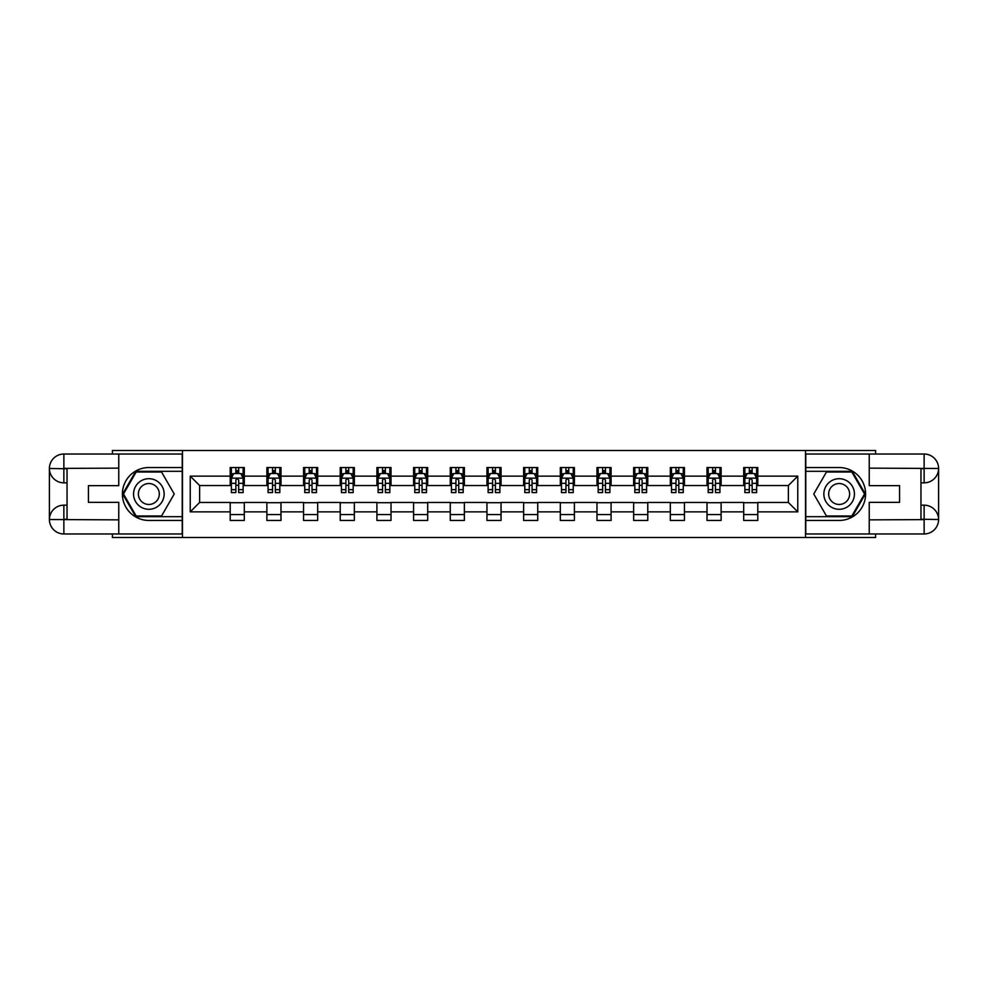 <?xml version="1.0" encoding="UTF-8"?>
<svg xmlns="http://www.w3.org/2000/svg" width="988" height="988" viewBox="0 0 988 988"><rect width="100%" height="100%" fill="white"/><g stroke="black" fill="none" stroke-linecap="round" stroke-linejoin="round"><path stroke-width="1.48" d="M112.41 533.965L112.41 537.497L875.59 537.497L875.59 533.965M875.59 454.035L875.59 450.503L805.529 450.503L805.529 537.497M805.529 450.503L112.41 450.503L112.41 454.035M182.471 537.497L182.471 450.503M757.796 476.13L757.796 467.546L743.692 467.546L743.692 476.13L721.116 476.13L721.116 467.546L707.013 467.546L707.013 476.13L684.437 476.13L684.437 467.546L670.333 467.546L670.333 476.13L647.77 476.13L647.77 467.546L633.654 467.546L633.654 476.13L611.09 476.13L611.09 467.546L596.974 467.546L596.974 476.13L574.411 476.13L574.411 467.546L560.307 467.546L560.307 476.13L537.731 476.13L537.731 467.546L523.628 467.546L523.628 476.13L501.052 476.13L501.052 467.546L486.948 467.546L486.948 476.13L464.372 476.13L464.372 467.546L450.269 467.546L450.269 476.13L427.693 476.13L427.693 467.546L413.589 467.546L413.589 476.13L391.026 476.13L391.026 467.546L376.91 467.546L376.91 476.13L354.346 476.13L354.346 467.546L340.23 467.546L340.23 476.13L317.667 476.13L317.667 467.546L303.563 467.546L303.563 476.13L280.987 476.13L280.987 467.546L266.884 467.546L266.884 476.13L244.308 476.13L244.308 467.546L230.204 467.546L230.204 476.13L190.227 476.13L190.227 511.87L199.638 502.46L230.204 502.46L230.204 520.454L244.308 520.454L244.308 502.46L266.884 502.46L266.884 520.454L280.987 520.454L280.987 502.46L303.563 502.46L303.563 520.454L317.667 520.454L317.667 502.46L340.23 502.46L340.23 520.454L354.346 520.454L354.346 502.46L376.91 502.46L376.91 520.454L391.026 520.454L391.026 502.46L413.589 502.46L413.589 520.454L427.693 520.454L427.693 502.46L450.269 502.46L450.269 520.454L464.372 520.454L464.372 502.46L486.948 502.46L486.948 520.454L501.052 520.454L501.052 502.46L523.628 502.46L523.628 520.454L537.731 520.454L537.731 502.46L560.307 502.46L560.307 520.454L574.411 520.454L574.411 502.46L596.974 502.46L596.974 520.454L611.09 520.454L611.09 502.46L633.654 502.46L633.654 520.454L647.77 520.454L647.77 502.46L670.333 502.46L670.333 520.454L684.437 520.454L684.437 502.46L707.013 502.46L707.013 520.454L721.116 520.454L721.116 502.46L743.692 502.46L743.692 520.454L757.796 520.454L757.796 502.46L788.362 502.46L788.362 485.54L757.796 485.54L757.796 476.13L797.773 476.13L797.773 511.87L757.796 511.87M743.692 511.87L721.116 511.87M707.013 511.87L684.437 511.87M670.333 511.87L647.77 511.87M633.654 511.87L611.09 511.87M596.974 511.87L574.411 511.87M560.307 511.87L537.731 511.87M523.628 511.87L501.052 511.87M486.948 511.87L464.372 511.87M450.269 511.87L427.693 511.87M413.589 511.87L391.026 511.87M376.91 511.87L354.346 511.87M340.23 511.87L317.667 511.87M303.563 511.87L280.987 511.87M266.884 511.87L244.308 511.87M230.204 511.87L190.227 511.87M743.692 476.13L743.692 485.54L721.116 485.54L721.116 476.13M707.013 476.13L707.013 485.54L684.437 485.54L684.437 476.13M670.333 476.13L670.333 485.54L647.77 485.54L647.77 476.13M633.654 476.13L633.654 485.54L611.09 485.54L611.09 476.13M596.974 476.13L596.974 485.54L574.411 485.54L574.411 476.13M560.307 476.13L560.307 485.54L537.731 485.54L537.731 476.13M523.628 476.13L523.628 485.54L501.052 485.54L501.052 476.13M486.948 476.13L486.948 485.54L464.372 485.54L464.372 476.13M450.269 476.13L450.269 485.54L427.693 485.54L427.693 476.13M413.589 476.13L413.589 485.54L391.026 485.54L391.026 476.13M376.91 476.13L376.91 485.54L354.346 485.54L354.346 476.13M340.23 476.13L340.23 485.54L317.667 485.54L317.667 476.13M303.563 476.13L303.563 485.54L280.987 485.54L280.987 476.13M266.884 476.13L266.884 485.54L244.308 485.54L244.308 476.13M230.204 476.13L230.204 485.54L199.638 485.54L190.227 476.13M199.638 485.54L199.638 502.46M797.773 511.87L788.362 502.46M788.362 485.54L797.773 476.13M230.204 473.425L231.377 473.425M235.848 473.425L238.664 473.425M243.134 473.425L244.308 473.425M230.204 485.306L231.377 485.306M235.848 485.306L238.664 485.306M243.134 485.306L244.308 485.306M230.204 502.694L244.308 502.694M230.204 514.575L244.308 514.575M266.884 502.694L280.987 502.694M266.884 514.575L280.987 514.575M266.884 473.425L268.057 473.425M272.527 473.425L275.343 473.425M279.814 473.425L280.987 473.425M266.884 485.306L268.057 485.306M272.527 485.306L275.343 485.306M279.814 485.306L280.987 485.306M303.563 502.694L317.667 502.694M303.563 514.575L317.667 514.575M303.563 473.425L304.736 473.425M309.195 473.425L312.023 473.425M316.493 473.425L317.667 473.425M303.563 485.306L304.736 485.306M309.195 485.306L312.023 485.306M316.493 485.306L317.667 485.306M340.23 502.694L354.346 502.694M340.23 514.575L354.346 514.575M340.23 473.425L341.416 473.425M345.874 473.425L348.702 473.425M353.173 473.425L354.346 473.425M340.23 485.306L341.416 485.306M345.874 485.306L348.702 485.306M353.173 485.306L354.346 485.306M376.91 502.694L391.026 502.694M376.91 514.575L391.026 514.575M376.91 473.425L378.083 473.425M382.554 473.425L385.382 473.425M389.84 473.425L391.026 473.425M376.91 485.306L378.083 485.306M382.554 485.306L385.382 485.306M389.84 485.306L391.026 485.306M413.589 502.694L427.693 502.694M413.589 514.575L427.693 514.575M413.589 473.425L414.762 473.425M419.233 473.425L422.061 473.425M426.52 473.425L427.693 473.425M413.589 485.306L414.762 485.306M419.233 485.306L422.061 485.306M426.52 485.306L427.693 485.306M450.269 502.694L464.372 502.694M450.269 514.575L464.372 514.575M450.269 473.425L451.442 473.425M455.913 473.425L458.728 473.425M463.199 473.425L464.372 473.425M450.269 485.306L451.442 485.306M455.913 485.306L458.728 485.306M463.199 485.306L464.372 485.306M486.948 502.694L501.052 502.694M486.948 514.575L501.052 514.575M486.948 473.425L488.121 473.425M492.592 473.425L495.408 473.425M499.879 473.425L501.052 473.425M486.948 485.306L488.121 485.306M492.592 485.306L495.408 485.306M499.879 485.306L501.052 485.306M523.628 502.694L537.731 502.694M523.628 514.575L537.731 514.575M523.628 473.425L524.801 473.425M529.272 473.425L532.087 473.425M536.558 473.425L537.731 473.425M523.628 485.306L524.801 485.306M529.272 485.306L532.087 485.306M536.558 485.306L537.731 485.306M560.307 502.694L574.411 502.694M560.307 514.575L574.411 514.575M560.307 473.425L561.48 473.425M565.939 473.425L568.767 473.425M573.238 473.425L574.411 473.425M560.307 485.306L561.48 485.306M565.939 485.306L568.767 485.306M573.238 485.306L574.411 485.306M596.974 502.694L611.09 502.694M596.974 514.575L611.09 514.575M596.974 473.425L598.16 473.425M602.618 473.425L605.446 473.425M609.917 473.425L611.09 473.425M596.974 485.306L598.16 485.306M602.618 485.306L605.446 485.306M609.917 485.306L611.09 485.306M633.654 502.694L647.77 502.694M633.654 514.575L647.77 514.575M633.654 473.425L634.827 473.425M639.298 473.425L642.126 473.425M646.584 473.425L647.77 473.425M633.654 485.306L634.827 485.306M639.298 485.306L642.126 485.306M646.584 485.306L647.77 485.306M670.333 502.694L684.437 502.694M670.333 514.575L684.437 514.575M670.333 473.425L671.507 473.425M675.977 473.425L678.805 473.425M683.264 473.425L684.437 473.425M670.333 485.306L671.507 485.306M675.977 485.306L678.805 485.306M683.264 485.306L684.437 485.306M707.013 502.694L721.116 502.694M707.013 514.575L721.116 514.575M707.013 473.425L708.186 473.425M712.657 473.425L715.473 473.425M719.943 473.425L721.116 473.425M707.013 485.306L708.186 485.306M712.657 485.306L715.473 485.306M719.943 485.306L721.116 485.306M743.692 502.694L757.796 502.694M743.692 514.575L757.796 514.575M743.692 473.425L744.866 473.425M749.336 473.425L752.152 473.425M756.623 473.425L757.796 473.425M743.692 485.306L744.866 485.306M749.336 485.306L752.152 485.306M756.623 485.306L757.796 485.306M238.664 470.609L235.848 470.609M243.134 489.64L238.664 489.64L238.664 492.592L243.134 492.592L243.134 478.241L240.788 473.548L233.724 473.548L231.377 478.241L231.377 492.592L235.848 492.592L235.848 489.64L231.377 489.64M231.377 478.241L231.377 467.546M243.134 478.241L243.134 467.546M235.848 473.548L235.848 467.546M238.664 467.546L238.664 473.548M238.664 489.64L238.664 480.007L237.108 478.612L235.86 479.822L235.848 489.64M156.499 480.761A15.277 15.277 0 0 0 135.615 486.355A15.277 15.277 0 0 0 141.21 507.239A15.277 15.277 0 0 0 162.094 501.645A15.277 15.277 0 0 0 156.499 480.761M154.079 484.935A10.46 10.46 0 0 0 139.79 488.764A10.46 10.46 0 0 0 143.618 503.065A10.46 10.46 0 0 0 157.919 499.236A10.46 10.46 0 0 0 154.079 484.935M161.55 515.983L136.159 515.983L123.475 494L136.159 472.017L161.55 472.017L174.234 494L161.55 515.983M846.79 480.761A15.277 15.277 0 0 0 825.906 486.355A15.277 15.277 0 0 0 831.501 507.239A15.277 15.277 0 0 0 852.385 501.645A15.277 15.277 0 0 0 846.79 480.761M844.382 484.935A10.46 10.46 0 0 0 830.081 488.764A10.46 10.46 0 0 0 833.921 503.065A10.46 10.46 0 0 0 848.21 499.236A10.46 10.46 0 0 0 844.382 484.935M851.841 515.983L826.45 515.983L813.766 494L826.45 472.017L851.841 472.017L864.525 494L851.841 515.983M67.036 482.836L63.862 482.836A14.462 14.462 0 0 1 49.4 468.485A14.462 14.462 0 0 1 63.862 454.035L182.237 454.035L182.237 467.546L148.855 467.546A26.454 26.454 0 0 0 122.401 494A26.454 26.454 0 0 0 148.855 520.454L182.237 520.454L182.237 533.965L63.862 533.965A14.462 14.462 0 0 1 49.4 519.515A14.462 14.462 0 0 1 63.862 505.164L67.036 505.164M182.237 520.454L182.237 467.546M118.758 454.035L118.758 485.651L88.426 485.651L88.426 502.349L118.758 502.349L118.758 533.965M63.862 482.836A14.462 14.462 0 0 1 49.4 468.485L63.862 468.72L63.862 482.836A14.462 14.462 0 0 1 49.4 468.485L49.4 519.515L118.758 519.861M63.862 519.861L63.862 533.965A14.462 14.462 0 0 1 49.4 519.515A14.462 14.462 0 0 1 63.862 505.164L63.862 519.28L67.036 519.28L67.036 468.72L63.862 468.72M182.237 471.313L135.751 471.313L122.66 494L135.751 516.687L182.237 516.687M920.964 505.164L924.138 505.164A14.462 14.462 0 0 1 938.6 519.515A14.462 14.462 0 0 1 924.138 533.965L805.763 533.965L805.763 520.454L839.145 520.454A26.454 26.454 0 0 0 865.599 494A26.454 26.454 0 0 0 839.145 467.546L805.763 467.546L805.763 454.035L924.138 454.035A14.462 14.462 0 0 1 938.6 468.485A14.462 14.462 0 0 1 924.138 482.836L920.964 482.836M805.763 467.546L805.763 520.454M869.242 533.965L869.242 502.349L899.574 502.349L899.574 485.651L869.242 485.651L869.242 454.035M924.138 505.164A14.462 14.462 0 0 1 938.6 519.515L924.138 519.28L924.138 505.164A14.462 14.462 0 0 1 938.6 519.515L938.6 468.485L869.242 468.139M924.138 468.139L924.138 454.035A14.462 14.462 0 0 1 938.6 468.485A14.462 14.462 0 0 1 924.138 482.836L924.138 468.72L920.964 468.72L920.964 519.28L924.138 519.28M805.763 516.687L852.249 516.687L865.34 494L852.249 471.313L805.763 471.313M275.343 470.609L272.527 470.609M279.814 489.64L275.343 489.64L275.343 492.592L279.814 492.592L279.814 478.241L277.455 473.548L270.403 473.548L268.057 478.241L268.057 492.592L272.527 492.592L272.527 489.64L268.057 489.64M268.057 478.241L268.057 467.546M279.814 478.241L279.814 467.546M272.527 473.548L272.527 467.546M275.343 467.546L275.343 473.548M275.343 489.64L275.343 480.007L273.787 478.612L272.54 479.822L272.527 489.64M312.023 470.609L309.195 470.609M316.493 489.64L312.023 489.64L312.023 492.592L316.493 492.592L316.493 478.241L314.135 473.548L307.083 473.548L304.736 478.241L304.736 492.592L309.195 492.592L309.195 489.64L304.736 489.64M304.736 478.241L304.736 467.546M316.493 478.241L316.493 467.546M309.195 473.548L309.195 467.546M312.023 467.546L312.023 473.548M312.023 489.64L312.023 480.007L310.467 478.612L309.195 480.007L309.195 489.64M348.702 470.609L345.874 470.609M353.173 489.64L348.702 489.64L348.702 492.592L353.173 492.592L353.173 478.241L350.814 473.548L343.762 473.548L341.416 478.241L341.416 492.592L345.874 492.592L345.874 489.64L341.416 489.64M341.416 478.241L341.416 467.546M353.173 478.241L353.173 467.546M345.874 473.548L345.874 467.546M348.702 467.546L348.702 473.548M348.702 489.64L348.702 480.007L347.146 478.612L345.886 479.822L345.874 489.64M385.382 470.609L382.554 470.609M389.84 489.64L385.382 489.64L385.382 492.592L389.84 492.592L389.84 478.241L387.494 473.548L380.442 473.548L378.083 478.241L378.083 492.592L382.554 492.592L382.554 489.64L378.083 489.64M378.083 478.241L378.083 467.546M389.84 478.241L389.84 467.546M382.554 473.548L382.554 467.546M385.382 467.546L385.382 473.548M385.382 489.64L385.382 480.007L383.813 478.612L382.566 479.822L382.554 489.64M422.061 470.609L419.233 470.609M426.52 489.64L422.061 489.64L422.061 492.592L426.52 492.592L426.52 478.241L424.173 473.548L417.121 473.548L414.762 478.241L414.762 492.592L419.233 492.592L419.233 489.64L414.762 489.64M414.762 478.241L414.762 467.546M426.52 478.241L426.52 467.546M419.233 473.548L419.233 467.546M422.061 467.546L422.061 473.548M422.061 489.64L422.061 480.007L420.493 478.612L419.245 479.822L419.233 489.64M458.728 470.609L455.913 470.609M463.199 489.64L458.728 489.64L458.728 492.592L463.199 492.592L463.199 478.241L460.853 473.548L453.801 473.548L451.442 478.241L451.442 492.592L455.913 492.592L455.913 489.64L451.442 489.64M451.442 478.241L451.442 467.546M463.199 478.241L463.199 467.546M455.913 473.548L455.913 467.546M458.728 467.546L458.728 473.548M458.728 489.64L458.728 480.007L457.172 478.612L455.925 479.822L455.913 489.64M495.408 470.609L492.592 470.609M499.879 489.64L495.408 489.64L495.408 492.592L499.879 492.592L499.879 478.241L497.532 473.548L490.468 473.548L488.121 478.241L488.121 492.592L492.592 492.592L492.592 489.64L488.121 489.64M488.121 478.241L488.121 467.546M499.879 478.241L499.879 467.546M492.592 473.548L492.592 467.546M495.408 467.546L495.408 473.548M495.408 489.64L495.408 480.007L493.852 478.612L492.604 479.822L492.592 489.64M532.087 470.609L529.272 470.609M536.558 489.64L532.087 489.64L532.087 492.592L536.558 492.592L536.558 478.241L534.199 473.548L527.147 473.548L524.801 478.241L524.801 492.592L529.272 492.592L529.272 489.64L524.801 489.64M524.801 478.241L524.801 467.546M536.558 478.241L536.558 467.546M529.272 473.548L529.272 467.546M532.087 467.546L532.087 473.548M532.087 489.64L532.087 480.007L530.531 478.612L529.284 479.822L529.272 489.64M568.767 470.609L565.939 470.609M573.238 489.64L568.767 489.64L568.767 492.592L573.238 492.592L573.238 478.241L570.879 473.548L563.827 473.548L561.48 478.241L561.48 492.592L565.939 492.592L565.939 489.64L561.48 489.64M561.48 478.241L561.48 467.546M573.238 478.241L573.238 467.546M565.939 473.548L565.939 467.546M568.767 467.546L568.767 473.548M568.767 489.64L568.767 480.007L567.211 478.612L565.939 480.007L565.939 489.64M605.446 470.609L602.618 470.609M609.917 489.64L605.446 489.64L605.446 492.592L609.917 492.592L609.917 478.241L607.558 473.548L600.506 473.548L598.16 478.241L598.16 492.592L602.618 492.592L602.618 489.64L598.16 489.64M598.16 478.241L598.16 467.546M609.917 478.241L609.917 467.546M602.618 473.548L602.618 467.546M605.446 467.546L605.446 473.548M605.446 489.64L605.446 480.007L603.89 478.612L602.631 479.822L602.618 489.64M642.126 470.609L639.298 470.609M646.584 489.64L642.126 489.64L642.126 492.592L646.584 492.592L646.584 478.241L644.238 473.548L637.186 473.548L634.827 478.241L634.827 492.592L639.298 492.592L639.298 489.64L634.827 489.64M634.827 478.241L634.827 467.546M646.584 478.241L646.584 467.546M639.298 473.548L639.298 467.546M642.126 467.546L642.126 473.548M642.126 489.64L642.126 480.007L640.557 478.612L639.31 479.822L639.298 489.64M678.805 470.609L675.977 470.609M683.264 489.64L678.805 489.64L678.805 492.592L683.264 492.592L683.264 478.241L680.917 473.548L673.865 473.548L671.507 478.241L671.507 492.592L675.977 492.592L675.977 489.64L671.507 489.64M671.507 478.241L671.507 467.546M683.264 478.241L683.264 467.546M675.977 473.548L675.977 467.546M678.805 467.546L678.805 473.548M678.805 489.64L678.805 480.007L677.237 478.612L675.99 479.822L675.977 489.64M715.473 470.609L712.657 470.609M719.943 489.64L715.473 489.64L715.473 492.592L719.943 492.592L719.943 478.241L717.597 473.548L710.545 473.548L708.186 478.241L708.186 492.592L712.657 492.592L712.657 489.64L708.186 489.64M708.186 478.241L708.186 467.546M719.943 478.241L719.943 467.546M712.657 473.548L712.657 467.546M715.473 467.546L715.473 473.548M715.473 489.64L715.473 480.007L713.916 478.612L712.669 479.822L712.657 489.64M752.152 470.609L749.336 470.609M756.623 489.64L752.152 489.64L752.152 492.592L756.623 492.592L756.623 478.241L754.276 473.548L747.212 473.548L744.866 478.241L744.866 492.592L749.336 492.592L749.336 489.64L744.866 489.64M744.866 478.241L744.866 467.546M756.623 478.241L756.623 467.546M749.336 473.548L749.336 467.546M752.152 467.546L752.152 473.548M752.152 489.64L752.152 480.007L750.596 478.612L749.349 479.822L749.336 489.64M243.073 478.13L231.439 478.13M231.377 473.832L233.588 473.832M240.924 473.832L243.134 473.832M235.848 483.342L231.377 483.342M243.134 483.342L238.664 483.342M238.664 472.103L235.848 472.103M118.758 468.139L63.516 468.386M49.4 519.515A14.462 14.462 0 0 1 63.862 505.164M49.4 468.485A14.462 14.462 0 0 1 63.862 454.035L63.862 468.139M869.242 519.861L924.484 519.614M938.6 468.485A14.462 14.462 0 0 1 924.138 482.836M938.6 519.515A14.462 14.462 0 0 1 924.138 533.965L924.138 519.861M279.752 478.13L268.119 478.13M268.057 473.832L270.267 473.832M277.603 473.832L279.814 473.832M272.527 483.342L268.057 483.342M279.814 483.342L275.343 483.342M275.343 472.103L272.527 472.103M316.432 478.13L304.798 478.13M304.736 473.832L306.947 473.832M314.283 473.832L316.493 473.832M309.195 483.342L304.736 483.342M316.493 483.342L312.023 483.342M312.023 472.103L309.195 472.103M353.111 478.13L341.465 478.13M341.416 473.832L343.626 473.832M350.962 473.832L353.173 473.832M345.874 483.342L341.416 483.342M353.173 483.342L348.702 483.342M348.702 472.103L345.874 472.103M389.791 478.13L378.145 478.13M378.083 473.832L380.294 473.832M387.629 473.832L389.84 473.832M382.554 483.342L378.083 483.342M389.84 483.342L385.382 483.342M385.382 472.103L382.554 472.103M426.458 478.13L414.824 478.13M414.762 473.832L416.973 473.832M424.309 473.832L426.52 473.832M419.233 483.342L414.762 483.342M426.52 483.342L422.061 483.342M422.061 472.103L419.233 472.103M463.137 478.13L451.504 478.13M451.442 473.832L453.653 473.832M460.988 473.832L463.199 473.832M455.913 483.342L451.442 483.342M463.199 483.342L458.728 483.342M458.728 472.103L455.913 472.103M499.817 478.13L488.183 478.13M488.121 473.832L490.332 473.832M497.668 473.832L499.879 473.832M492.592 483.342L488.121 483.342M499.879 483.342L495.408 483.342M495.408 472.103L492.592 472.103M536.496 478.13L524.863 478.13M524.801 473.832L527.012 473.832M534.347 473.832L536.558 473.832M529.272 483.342L524.801 483.342M536.558 483.342L532.087 483.342M532.087 472.103L529.272 472.103M573.176 478.13L561.542 478.13M561.48 473.832L563.691 473.832M571.027 473.832L573.238 473.832M565.939 483.342L561.48 483.342M573.238 483.342L568.767 483.342M568.767 472.103L565.939 472.103M609.855 478.13L598.209 478.13M598.16 473.832L600.371 473.832M607.706 473.832L609.917 473.832M602.618 483.342L598.16 483.342M609.917 483.342L605.446 483.342M605.446 472.103L602.618 472.103M646.535 478.13L634.889 478.13M634.827 473.832L637.038 473.832M644.374 473.832L646.584 473.832M639.298 483.342L634.827 483.342M646.584 483.342L642.126 483.342M642.126 472.103L639.298 472.103M683.202 478.13L671.568 478.13M671.507 473.832L673.717 473.832M681.053 473.832L683.264 473.832M675.977 483.342L671.507 483.342M683.264 483.342L678.805 483.342M678.805 472.103L675.977 472.103M719.882 478.13L708.248 478.13M708.186 473.832L710.397 473.832M717.733 473.832L719.943 473.832M712.657 483.342L708.186 483.342M719.943 483.342L715.473 483.342M715.473 472.103L712.657 472.103M756.561 478.13L744.927 478.13M744.866 473.832L747.076 473.832M754.412 473.832L756.623 473.832M749.336 483.342L744.866 483.342M756.623 483.342L752.152 483.342M752.152 472.103L749.336 472.103"/></g></svg>
